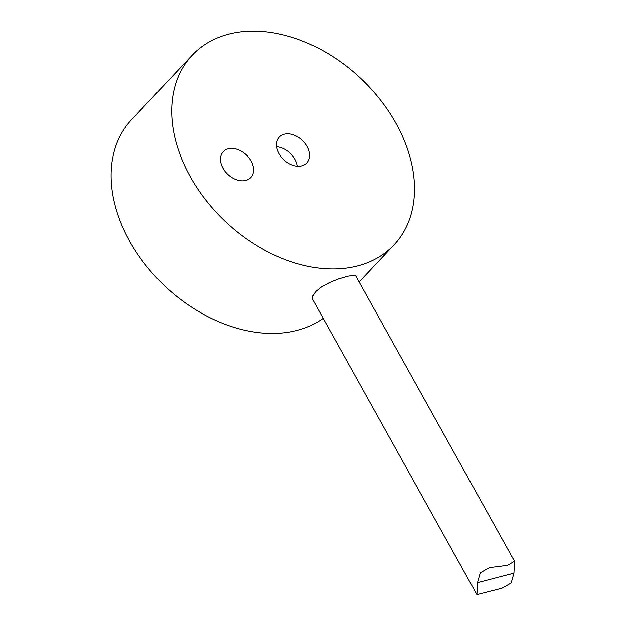 <?xml version="1.0" encoding="UTF-8"?>
<svg xmlns="http://www.w3.org/2000/svg" width="626" height="626" viewBox="0 0 626 626"><rect width="100%" height="100%" fill="white"/><g stroke="black" fill="none" stroke-linecap="round" stroke-linejoin="round"><path stroke-width="0.94" d="M251.034 160.968A18.882 13.436 -136.8 0 1 237.622 180.124A18.882 13.436 -136.8 0 1 222.386 152.752A18.882 13.436 -136.8 0 1 251.034 160.968M507.529 565.356L489.477 567.625L480.259 572.837L477.489 582.665L476.926 594.645L501.95 588.229L511.176 583.017L513.946 573.189L514.502 561.209L507.529 565.356M476.926 594.645L312.812 299.784L312.562 296.434L315.535 291.693L321.615 286.802L329.785 282.412L338.658 278.883L347.978 276.183L353.768 275.432L356.679 276.199L356.648 277.6M323.141 318.352A138.487 98.501 -136.8 0 1 297.006 330.411A138.487 98.501 -136.8 0 1 145.435 264.884A138.487 98.501 -136.8 0 1 131.585 119.676L192.19 55.198A138.487 98.501 -136.8 0 1 360.56 78.258A138.487 98.501 -136.8 0 1 394.012 244.876A138.487 98.501 -136.8 0 1 357.61 265.933A138.487 98.501 -136.8 0 1 206.032 200.398A138.487 98.501 -136.8 0 1 192.19 55.198M276.684 146.75A18.882 13.436 -136.8 0 1 297.389 166.211M301.896 165.843A18.882 13.436 -136.8 0 1 281.23 156.899A18.882 13.436 -136.8 0 1 279.337 137.102A18.882 13.436 -136.8 0 1 302.303 140.247A18.882 13.436 -136.8 0 1 306.857 162.971A18.882 13.436 -136.8 0 1 301.896 165.843M477.489 582.665L513.946 573.189M355.49 275.51L514.502 561.209M394.012 244.876L359.105 282.013"/></g></svg>
